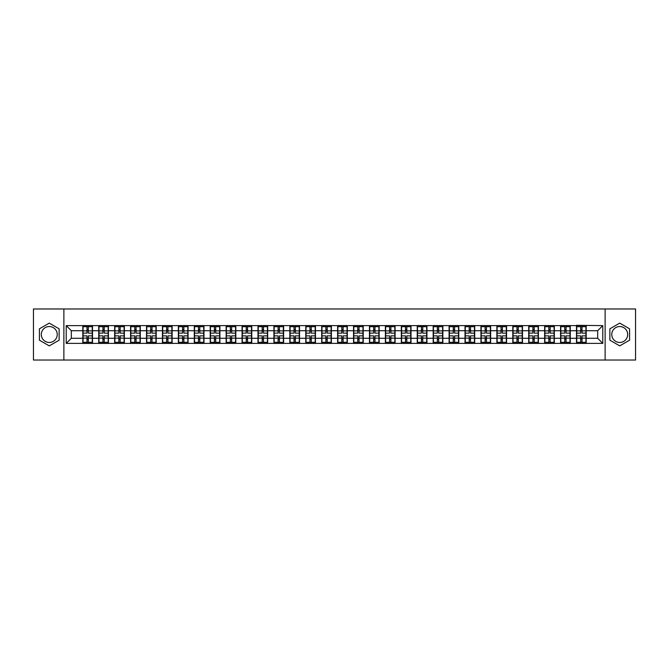 <?xml version="1.0" encoding="UTF-8"?>
<svg xmlns="http://www.w3.org/2000/svg" width="669" height="669" viewBox="0 0 669 669"><rect width="100%" height="100%" fill="white"/><g stroke="black" fill="none" stroke-linecap="round" stroke-linejoin="round"><path stroke-width="1" d="M619.728 326.539A7.961 7.961 0 0 0 611.767 334.5A7.961 7.961 0 0 0 619.728 342.461A7.961 7.961 0 0 0 627.689 334.5A7.961 7.961 0 0 0 619.728 326.539M49.272 342.461A7.961 7.961 0 0 1 41.311 334.5A7.961 7.961 0 0 1 49.272 326.539A7.961 7.961 0 0 1 57.233 334.5A7.961 7.961 0 0 1 49.272 342.461M605.127 360.022L635.55 360.022L635.55 308.978L605.127 308.978L605.127 360.022L63.873 360.022L63.873 308.978L33.45 308.978L33.45 360.022L63.873 360.022M605.127 308.978L63.873 308.978M597.676 338.28L597.676 330.72L586.195 330.72L586.195 338.28L597.676 338.28L602.777 343.381L602.777 325.619L576.494 325.31L576.494 330.72L570.264 330.72L570.264 338.28L576.494 338.28L576.494 330.72M602.777 343.381L66.223 343.381L66.223 325.619L82.805 325.619L82.805 330.72L71.324 330.72L71.324 338.28L82.805 338.28L82.805 330.72M576.494 325.619L82.805 325.619M576.494 338.28L576.494 343.381M570.264 338.28L570.264 343.381M570.264 325.619L570.264 330.72M554.342 338.28L560.572 338.28L560.572 330.72L554.342 330.72L554.342 343.381M560.572 338.28L560.572 343.381M560.572 325.619L560.572 330.72M554.342 325.619L554.342 330.72M538.42 338.28L544.641 338.28L544.641 330.72L538.42 330.72L538.42 343.381M544.641 338.28L544.641 343.381M544.641 325.619L544.641 330.72M538.42 325.619L538.42 330.72M522.489 338.28L528.719 338.28L528.719 330.72L522.489 330.72L522.489 343.381M528.719 338.28L528.719 343.381M528.719 325.619L528.719 330.72M522.489 325.619L522.489 330.72M506.567 338.28L512.789 338.28L512.789 330.72L506.567 330.72L506.567 343.381M512.789 338.28L512.789 343.381M512.789 325.619L512.789 330.72M506.567 325.619L506.567 330.72M490.636 338.28L496.866 338.28L496.866 330.72L490.636 330.72L490.636 343.381M496.866 338.28L496.866 343.381M496.866 325.619L496.866 330.72M490.636 325.619L490.636 330.72M474.714 338.28L480.944 338.28L480.944 330.72L474.714 330.72L474.714 343.381M480.944 338.28L480.944 343.381M480.944 325.619L480.944 330.72M474.714 325.619L474.714 330.72M458.792 338.28L465.014 338.28L465.014 330.72L458.792 330.72L458.792 343.381M465.014 338.28L465.014 343.381M465.014 325.619L465.014 330.72M458.792 325.619L458.792 330.72M442.861 338.28L449.091 338.28L449.091 330.72L442.861 330.72L442.861 343.381M449.091 338.28L449.091 343.381M449.091 325.619L449.091 330.72M442.861 325.619L442.861 330.72M426.939 338.28L433.169 338.28L433.169 330.72L426.939 330.72L426.939 343.381M433.169 338.28L433.169 343.381M433.169 325.619L433.169 330.72M426.939 325.619L426.939 330.72M411.017 338.28L417.239 338.28L417.239 330.72L411.017 330.72L411.017 343.381M417.239 338.28L417.239 343.381M417.239 325.619L417.239 330.72M411.017 325.619L411.017 330.72M395.086 338.28L401.316 338.28L401.316 330.72L395.086 330.72L395.086 343.381M401.316 338.28L401.316 343.381M401.316 325.619L401.316 330.72M395.086 325.619L395.086 330.72M379.164 338.28L385.386 338.28L385.386 330.72L379.164 330.72L379.164 343.381M385.386 338.28L385.386 343.381M385.386 325.619L385.386 330.72M379.164 325.619L379.164 330.72M363.234 338.28L369.464 338.28L369.464 330.72L363.234 330.72L363.234 343.381M369.464 338.28L369.464 343.381M369.464 325.619L369.464 330.72M363.234 325.619L363.234 330.72M347.311 338.28L353.541 338.28L353.541 330.72L347.311 330.72L347.311 343.381M353.541 338.28L353.541 343.381M353.541 325.619L353.541 330.72M347.311 325.619L347.311 330.72M331.389 338.28L337.611 338.28L337.611 330.72L331.389 330.72L331.389 343.381M337.611 338.28L337.611 343.381M337.611 325.619L337.611 330.72M331.389 325.619L331.389 330.72M315.459 338.28L321.689 338.28L321.689 330.72L315.459 330.72L315.459 343.381M321.689 338.28L321.689 343.381M321.689 325.619L321.689 330.72M315.459 325.619L315.459 330.72M299.536 338.28L305.766 338.28L305.766 330.72L299.536 330.72L299.536 343.381M305.766 338.28L305.766 343.381M305.766 325.619L305.766 330.72M299.536 325.619L299.536 330.72M283.614 338.28L289.836 338.28L289.836 330.72L283.614 330.72L283.614 343.381M289.836 338.28L289.836 343.381M289.836 325.619L289.836 330.72M283.614 325.619L283.614 330.72M267.684 338.28L273.914 338.28L273.914 330.72L267.684 330.72L267.684 343.381M273.914 338.28L273.914 343.381M273.914 325.619L273.914 330.72M267.684 325.619L267.684 330.72M251.761 338.28L257.983 338.28L257.983 330.72L251.761 330.72L251.761 343.381M257.983 338.28L257.983 343.381M257.983 325.619L257.983 330.72M251.761 325.619L251.761 330.72M235.831 338.28L242.061 338.28L242.061 330.72L235.831 330.72L235.831 343.381M242.061 338.28L242.061 343.381M242.061 325.619L242.061 330.72M235.831 325.619L235.831 330.72M219.909 338.28L226.139 338.28L226.139 330.72L219.909 330.72L219.909 343.381M226.139 338.28L226.139 343.381M226.139 325.619L226.139 330.72M219.909 325.619L219.909 330.72M203.986 338.28L210.208 338.28L210.208 330.72L203.986 330.72L203.986 343.381M210.208 338.28L210.208 343.381M210.208 325.619L210.208 330.72M203.986 325.619L203.986 330.72M188.056 338.28L194.286 338.28L194.286 330.72L188.056 330.72L188.056 343.381M194.286 338.28L194.286 343.381M194.286 325.619L194.286 330.72M188.056 325.619L188.056 330.72M172.134 338.28L178.364 338.28L178.364 330.72L172.134 330.72L172.134 343.381M178.364 338.28L178.364 343.381M178.364 325.619L178.364 330.72M172.134 325.619L172.134 330.72M156.212 338.28L162.433 338.28L162.433 330.72L156.212 330.72L156.212 343.381M162.433 338.28L162.433 343.381M162.433 325.619L162.433 330.72M156.212 325.619L156.212 330.72M140.281 338.28L146.511 338.28L146.511 330.72L140.281 330.72L140.281 343.381M146.511 338.28L146.511 343.381M146.511 325.619L146.511 330.72M140.281 325.619L140.281 330.72M124.359 338.28L130.58 338.28L130.58 330.72L124.359 330.72L124.359 343.381M130.58 338.28L130.58 343.381M130.58 325.619L130.58 330.72M124.359 325.619L124.359 330.72M108.428 338.28L114.658 338.28L114.658 330.72L108.428 330.72L108.428 343.381M114.658 338.28L114.658 343.381M114.658 325.619L114.658 330.72M108.428 325.619L108.428 330.72M92.506 338.28L98.736 338.28L98.736 330.72L92.506 330.72L92.506 343.381M98.736 338.28L98.736 343.381M98.736 325.619L98.736 330.72M92.506 325.619L92.506 330.72M82.805 338.28L82.805 343.381M71.324 338.28L66.223 343.381M66.223 325.619L71.324 330.72M586.195 338.28L586.195 343.381M586.195 325.619L586.195 330.72M602.777 325.619L597.676 330.72M49.272 323.127L39.421 328.814L39.421 340.187L49.272 345.873L59.123 340.187L59.123 328.814L49.272 323.127M609.877 340.187L619.728 345.873L629.579 340.187L629.579 328.814L619.728 323.127L609.877 328.814L609.877 340.187M92.255 335.88L92.255 343.431L88.325 343.431L88.325 335.88L92.255 335.88L92.255 325.569L88.325 325.569L88.325 326.689L92.255 326.689M83.065 330.879L86.995 330.879L86.995 325.569L83.065 325.569L83.065 335.88L86.995 335.88L86.995 343.431L83.065 343.431L83.065 342.311L86.995 342.311M86.995 329.407L88.325 329.407M88.325 326.84L86.995 326.84M86.995 330.887L88.325 330.887M86.995 330.879L86.995 333.12L83.065 333.12M83.065 326.689L86.995 326.689M86.995 338.113L88.325 338.113M86.995 342.16L88.325 342.16M86.995 339.593L88.325 339.593M83.065 335.88L83.065 342.311M88.325 342.311L92.255 342.311M88.325 326.689L88.325 333.12L92.255 333.12M108.177 335.88L108.177 343.431L104.247 343.431L104.247 335.88L108.177 335.88L108.177 325.569L104.247 325.569L104.247 326.689L108.177 326.689M98.987 330.879L102.917 330.879L102.917 325.569L98.987 325.569L98.987 335.88L102.917 335.88L102.917 343.431L98.987 343.431L98.987 342.311L102.917 342.311M102.917 329.407L104.247 329.407M104.247 326.84L102.917 326.84M102.917 330.887L104.247 330.887M102.917 330.879L102.917 333.12L98.987 333.12M98.987 326.689L102.917 326.689M102.917 338.113L104.247 338.113M102.917 342.16L104.247 342.16M102.917 339.593L104.247 339.593M98.987 335.88L98.987 342.311M104.247 342.311L108.177 342.311M104.247 326.689L104.247 333.12L108.177 333.12M124.1 335.88L124.1 343.431L120.169 343.431L120.169 335.88L124.1 335.88L124.1 325.569L120.169 325.569L120.169 326.689L124.1 326.689M114.917 330.879L118.848 330.879L118.848 325.569L114.917 325.569L114.917 335.88L118.848 335.88L118.848 343.431L114.917 343.431L114.917 342.311L118.848 342.311M118.848 329.407L120.169 329.407M120.169 326.84L118.848 326.84M118.848 330.887L120.169 330.887M118.848 330.879L118.848 333.12L114.917 333.12M114.917 326.689L118.848 326.689M118.848 338.113L120.169 338.113M118.848 342.16L120.169 342.16M118.848 339.593L120.169 339.593M114.917 335.88L114.917 342.311M120.169 342.311L124.1 342.311M120.169 326.689L120.169 333.12L124.1 333.12M140.03 335.88L140.03 343.431L136.1 343.431L136.1 335.88L140.03 335.88L140.03 325.569L136.1 325.569L136.1 326.689L140.03 326.689M130.84 330.879L134.77 330.879L134.77 325.569L130.84 325.569L130.84 335.88L134.77 335.88L134.77 343.431L130.84 343.431L130.84 342.311L134.77 342.311M134.77 329.407L136.1 329.407M136.1 326.84L134.77 326.84M134.77 330.887L136.1 330.887M134.77 330.879L134.77 333.12L130.84 333.12M130.84 326.689L134.77 326.689M134.77 338.113L136.1 338.113M134.77 342.16L136.1 342.16M134.77 339.593L136.1 339.593M130.84 335.88L130.84 342.311M136.1 342.311L140.03 342.311M136.1 326.689L136.1 333.12L140.03 333.12M155.952 335.88L155.952 343.431L152.022 343.431L152.022 335.88L155.952 335.88L155.952 325.569L152.022 325.569L152.022 326.689L155.952 326.689M146.762 330.879L150.692 330.879L150.692 325.569L146.762 325.569L146.762 335.88L150.692 335.88L150.692 343.431L146.762 343.431L146.762 342.311L150.692 342.311M150.692 329.407L152.022 329.407M152.022 326.84L150.692 326.84M150.692 330.887L152.022 330.887M150.692 330.879L150.692 333.12L146.762 333.12M146.762 326.689L150.692 326.689M150.692 338.113L152.022 338.113M150.692 342.16L152.022 342.16M150.692 339.593L152.022 339.593M146.762 335.88L146.762 342.311M152.022 342.311L155.952 342.311M152.022 326.689L152.022 333.12L155.952 333.12M171.874 335.88L171.874 343.431L167.944 343.431L167.944 335.88L171.874 335.88L171.874 325.569L167.944 325.569L167.944 326.689L171.874 326.689M162.692 330.879L166.623 330.879L166.623 325.569L162.692 325.569L162.692 335.88L166.623 335.88L166.623 343.431L162.692 343.431L162.692 342.311L166.623 342.311M166.623 329.407L167.944 329.407M167.944 326.84L166.623 326.84M166.623 330.887L167.944 330.887M166.623 330.879L166.623 333.12L162.692 333.12M162.692 326.689L166.623 326.689M166.623 338.113L167.944 338.113M166.623 342.16L167.944 342.16M166.623 339.593L167.944 339.593M162.692 335.88L162.692 342.311M167.944 342.311L171.874 342.311M167.944 326.689L167.944 333.12L171.874 333.12M187.805 335.88L187.805 343.431L183.875 343.431L183.875 335.88L187.805 335.88L187.805 325.569L183.875 325.569L183.875 326.689L187.805 326.689M178.615 330.879L182.545 330.879L182.545 325.569L178.615 325.569L178.615 335.88L182.545 335.88L182.545 343.431L178.615 343.431L178.615 342.311L182.545 342.311M182.545 329.407L183.875 329.407M183.875 326.84L182.545 326.84M182.545 330.887L183.875 330.887M182.545 330.879L182.545 333.12L178.615 333.12M178.615 326.689L182.545 326.689M182.545 338.113L183.875 338.113M182.545 342.16L183.875 342.16M182.545 339.593L183.875 339.593M178.615 335.88L178.615 342.311M183.875 342.311L187.805 342.311M183.875 326.689L183.875 333.12L187.805 333.12M203.727 335.88L203.727 343.431L199.797 343.431L199.797 335.88L203.727 335.88L203.727 325.569L199.797 325.569L199.797 326.689L203.727 326.689M194.537 330.879L198.467 330.879L198.467 325.569L194.537 325.569L194.537 335.88L198.467 335.88L198.467 343.431L194.537 343.431L194.537 342.311L198.467 342.311M198.467 329.407L199.797 329.407M199.797 326.84L198.467 326.84M198.467 330.887L199.797 330.887M198.467 330.879L198.467 333.12L194.537 333.12M194.537 326.689L198.467 326.689M198.467 338.113L199.797 338.113M198.467 342.16L199.797 342.16M198.467 339.593L199.797 339.593M194.537 335.88L194.537 342.311M199.797 342.311L203.727 342.311M199.797 326.689L199.797 333.12L203.727 333.12M219.658 335.88L219.658 343.431L215.727 343.431L215.727 335.88L219.658 335.88L219.658 325.569L215.727 325.569L215.727 326.689L219.658 326.689M210.467 330.879L214.398 330.879L214.398 325.569L210.467 325.569L210.467 335.88L214.398 335.88L214.398 343.431L210.467 343.431L210.467 342.311L214.398 342.311M214.398 329.407L215.727 329.407M215.727 326.84L214.398 326.84M214.398 330.887L215.727 330.887M214.398 330.879L214.398 333.12L210.467 333.12M210.467 326.689L214.398 326.689M214.398 338.113L215.727 338.113M214.398 342.16L215.727 342.16M214.398 339.593L215.727 339.593M210.467 335.88L210.467 342.311M215.727 342.311L219.658 342.311M215.727 326.689L215.727 333.12L219.658 333.12M235.58 335.88L235.58 343.431L231.65 343.431L231.65 335.88L235.58 335.88L235.58 325.569L231.65 325.569L231.65 326.689L235.58 326.689M226.39 330.879L230.32 330.879L230.32 325.569L226.39 325.569L226.39 335.88L230.32 335.88L230.32 343.431L226.39 343.431L226.39 342.311L230.32 342.311M230.32 329.407L231.65 329.407M231.65 326.84L230.32 326.84M230.32 330.887L231.65 330.887M230.32 330.879L230.32 333.12L226.39 333.12M226.39 326.689L230.32 326.689M230.32 338.113L231.65 338.113M230.32 342.16L231.65 342.16M230.32 339.593L231.65 339.593M226.39 335.88L226.39 342.311M231.65 342.311L235.58 342.311M231.65 326.689L231.65 333.12L235.58 333.12M251.502 335.88L251.502 343.431L247.572 343.431L247.572 335.88L251.502 335.88L251.502 325.569L247.572 325.569L247.572 326.689L251.502 326.689M242.32 330.879L246.251 330.879L246.251 325.569L242.32 325.569L242.32 335.88L246.251 335.88L246.251 343.431L242.32 343.431L242.32 342.311L246.251 342.311M246.251 329.407L247.572 329.407M247.572 326.84L246.251 326.84M246.251 330.887L247.572 330.887M246.251 330.879L246.251 333.12L242.32 333.12M242.32 326.689L246.251 326.689M246.251 338.113L247.572 338.113M246.251 342.16L247.572 342.16M246.251 339.593L247.572 339.593M242.32 335.88L242.32 342.311M247.572 342.311L251.502 342.311M247.572 326.689L247.572 333.12L251.502 333.12M267.433 335.88L267.433 343.431L263.502 343.431L263.502 335.88L267.433 335.88L267.433 325.569L263.502 325.569L263.502 326.689L267.433 326.689M258.242 330.879L262.173 330.879L262.173 325.569L258.242 325.569L258.242 335.88L262.173 335.88L262.173 343.431L258.242 343.431L258.242 342.311L262.173 342.311M262.173 329.407L263.502 329.407M263.502 326.84L262.173 326.84M262.173 330.887L263.502 330.887M262.173 330.879L262.173 333.12L258.242 333.12M258.242 326.689L262.173 326.689M262.173 338.113L263.502 338.113M262.173 342.16L263.502 342.16M262.173 339.593L263.502 339.593M258.242 335.88L258.242 342.311M263.502 342.311L267.433 342.311M263.502 326.689L263.502 333.12L267.433 333.12M283.355 335.88L283.355 343.431L279.425 343.431L279.425 335.88L283.355 335.88L283.355 325.569L279.425 325.569L279.425 326.689L283.355 326.689M274.165 330.879L278.095 330.879L278.095 325.569L274.165 325.569L274.165 335.88L278.095 335.88L278.095 343.431L274.165 343.431L274.165 342.311L278.095 342.311M278.095 329.407L279.425 329.407M279.425 326.84L278.095 326.84M278.095 330.887L279.425 330.887M278.095 330.879L278.095 333.12L274.165 333.12M274.165 326.689L278.095 326.689M278.095 338.113L279.425 338.113M278.095 342.16L279.425 342.16M278.095 339.593L279.425 339.593M274.165 335.88L274.165 342.311M279.425 342.311L283.355 342.311M279.425 326.689L279.425 333.12L283.355 333.12M299.277 335.88L299.277 343.431L295.347 343.431L295.347 335.88L299.277 335.88L299.277 325.569L295.347 325.569L295.347 326.689L299.277 326.689M290.095 330.879L294.026 330.879L294.026 325.569L290.095 325.569L290.095 335.88L294.026 335.88L294.026 343.431L290.095 343.431L290.095 342.311L294.026 342.311M294.026 329.407L295.347 329.407M295.347 326.84L294.026 326.84M294.026 330.887L295.347 330.887M294.026 330.879L294.026 333.12L290.095 333.12M290.095 326.689L294.026 326.689M294.026 338.113L295.347 338.113M294.026 342.16L295.347 342.16M294.026 339.593L295.347 339.593M290.095 335.88L290.095 342.311M295.347 342.311L299.277 342.311M295.347 326.689L295.347 333.12L299.277 333.12M315.208 335.88L315.208 343.431L311.277 343.431L311.277 335.88L315.208 335.88L315.208 325.569L311.277 325.569L311.277 326.689L315.208 326.689M306.017 330.879L309.948 330.879L309.948 325.569L306.017 325.569L306.017 335.88L309.948 335.88L309.948 343.431L306.017 343.431L306.017 342.311L309.948 342.311M309.948 329.407L311.277 329.407M311.277 326.84L309.948 326.84M309.948 330.887L311.277 330.887M309.948 330.879L309.948 333.12L306.017 333.12M306.017 326.689L309.948 326.689M309.948 338.113L311.277 338.113M309.948 342.16L311.277 342.16M309.948 339.593L311.277 339.593M306.017 335.88L306.017 342.311M311.277 342.311L315.208 342.311M311.277 326.689L311.277 333.12L315.208 333.12M331.13 335.88L331.13 343.431L327.2 343.431L327.2 335.88L331.13 335.88L331.13 325.569L327.2 325.569L327.2 326.689L331.13 326.689M321.94 330.879L325.87 330.879L325.87 325.569L321.94 325.569L321.94 335.88L325.87 335.88L325.87 343.431L321.94 343.431L321.94 342.311L325.87 342.311M325.87 329.407L327.2 329.407M327.2 326.84L325.87 326.84M325.87 330.887L327.2 330.887M325.87 330.879L325.87 333.12L321.94 333.12M321.94 326.689L325.87 326.689M325.87 338.113L327.2 338.113M325.87 342.16L327.2 342.16M325.87 339.593L327.2 339.593M321.94 335.88L321.94 342.311M327.2 342.311L331.13 342.311M327.2 326.689L327.2 333.12L331.13 333.12M347.06 335.88L347.06 343.431L343.13 343.431L343.13 335.88L347.06 335.88L347.06 325.569L343.13 325.569L343.13 326.689L347.06 326.689M337.87 330.879L341.8 330.879L341.8 325.569L337.87 325.569L337.87 335.88L341.8 335.88L341.8 343.431L337.87 343.431L337.87 342.311L341.8 342.311M341.8 329.407L343.13 329.407M343.13 326.84L341.8 326.84M341.8 330.887L343.13 330.887M341.8 330.879L341.8 333.12L337.87 333.12M337.87 326.689L341.8 326.689M341.8 338.113L343.13 338.113M341.8 342.16L343.13 342.16M341.8 339.593L343.13 339.593M337.87 335.88L337.87 342.311M343.13 342.311L347.06 342.311M343.13 326.689L343.13 333.12L347.06 333.12M362.983 335.88L362.983 343.431L359.052 343.431L359.052 335.88L362.983 335.88L362.983 325.569L359.052 325.569L359.052 326.689L362.983 326.689M353.792 330.879L357.723 330.879L357.723 325.569L353.792 325.569L353.792 335.88L357.723 335.88L357.723 343.431L353.792 343.431L353.792 342.311L357.723 342.311M357.723 329.407L359.052 329.407M359.052 326.84L357.723 326.84M357.723 330.887L359.052 330.887M357.723 330.879L357.723 333.12L353.792 333.12M353.792 326.689L357.723 326.689M357.723 338.113L359.052 338.113M357.723 342.16L359.052 342.16M357.723 339.593L359.052 339.593M353.792 335.88L353.792 342.311M359.052 342.311L362.983 342.311M359.052 326.689L359.052 333.12L362.983 333.12M378.905 335.88L378.905 343.431L374.974 343.431L374.974 335.88L378.905 335.88L378.905 325.569L374.974 325.569L374.974 326.689L378.905 326.689M369.723 330.879L373.653 330.879L373.653 325.569L369.723 325.569L369.723 335.88L373.653 335.88L373.653 343.431L369.723 343.431L369.723 342.311L373.653 342.311M373.653 329.407L374.974 329.407M374.974 326.84L373.653 326.84M373.653 330.887L374.974 330.887M373.653 330.879L373.653 333.12L369.723 333.12M369.723 326.689L373.653 326.689M373.653 338.113L374.974 338.113M373.653 342.16L374.974 342.16M373.653 339.593L374.974 339.593M369.723 335.88L369.723 342.311M374.974 342.311L378.905 342.311M374.974 326.689L374.974 333.12L378.905 333.12M394.835 335.88L394.835 343.431L390.905 343.431L390.905 335.88L394.835 335.88L394.835 325.569L390.905 325.569L390.905 326.689L394.835 326.689M385.645 330.879L389.575 330.879L389.575 325.569L385.645 325.569L385.645 335.88L389.575 335.88L389.575 343.431L385.645 343.431L385.645 342.311L389.575 342.311M389.575 329.407L390.905 329.407M390.905 326.84L389.575 326.84M389.575 330.887L390.905 330.887M389.575 330.879L389.575 333.12L385.645 333.12M385.645 326.689L389.575 326.689M389.575 338.113L390.905 338.113M389.575 342.16L390.905 342.16M389.575 339.593L390.905 339.593M385.645 335.88L385.645 342.311M390.905 342.311L394.835 342.311M390.905 326.689L390.905 333.12L394.835 333.12M410.758 335.88L410.758 343.431L406.827 343.431L406.827 335.88L410.758 335.88L410.758 325.569L406.827 325.569L406.827 326.689L410.758 326.689M401.567 330.879L405.498 330.879L405.498 325.569L401.567 325.569L401.567 335.88L405.498 335.88L405.498 343.431L401.567 343.431L401.567 342.311L405.498 342.311M405.498 329.407L406.827 329.407M406.827 326.84L405.498 326.84M405.498 330.887L406.827 330.887M405.498 330.879L405.498 333.12L401.567 333.12M401.567 326.689L405.498 326.689M405.498 338.113L406.827 338.113M405.498 342.16L406.827 342.16M405.498 339.593L406.827 339.593M401.567 335.88L401.567 342.311M406.827 342.311L410.758 342.311M406.827 326.689L406.827 333.12L410.758 333.12M426.68 335.88L426.68 343.431L422.749 343.431L422.749 335.88L426.68 335.88L426.68 325.569L422.749 325.569L422.749 326.689L426.68 326.689M417.498 330.879L421.428 330.879L421.428 325.569L417.498 325.569L417.498 335.88L421.428 335.88L421.428 343.431L417.498 343.431L417.498 342.311L421.428 342.311M421.428 329.407L422.749 329.407M422.749 326.84L421.428 326.84M421.428 330.887L422.749 330.887M421.428 330.879L421.428 333.12L417.498 333.12M417.498 326.689L421.428 326.689M421.428 338.113L422.749 338.113M421.428 342.16L422.749 342.16M421.428 339.593L422.749 339.593M417.498 335.88L417.498 342.311M422.749 342.311L426.68 342.311M422.749 326.689L422.749 333.12L426.68 333.12M442.61 335.88L442.61 343.431L438.68 343.431L438.68 335.88L442.61 335.88L442.61 325.569L438.68 325.569L438.68 326.689L442.61 326.689M433.42 330.879L437.35 330.879L437.35 325.569L433.42 325.569L433.42 335.88L437.35 335.88L437.35 343.431L433.42 343.431L433.42 342.311L437.35 342.311M437.35 329.407L438.68 329.407M438.68 326.84L437.35 326.84M437.35 330.887L438.68 330.887M437.35 330.879L437.35 333.12L433.42 333.12M433.42 326.689L437.35 326.689M437.35 338.113L438.68 338.113M437.35 342.16L438.68 342.16M437.35 339.593L438.68 339.593M433.42 335.88L433.42 342.311M438.68 342.311L442.61 342.311M438.68 326.689L438.68 333.12L442.61 333.12M458.533 335.88L458.533 343.431L454.602 343.431L454.602 335.88L458.533 335.88L458.533 325.569L454.602 325.569L454.602 326.689L458.533 326.689M449.342 330.879L453.273 330.879L453.273 325.569L449.342 325.569L449.342 335.88L453.273 335.88L453.273 343.431L449.342 343.431L449.342 342.311L453.273 342.311M453.273 329.407L454.602 329.407M454.602 326.84L453.273 326.84M453.273 330.887L454.602 330.887M453.273 330.879L453.273 333.12L449.342 333.12M449.342 326.689L453.273 326.689M453.273 338.113L454.602 338.113M453.273 342.16L454.602 342.16M453.273 339.593L454.602 339.593M449.342 335.88L449.342 342.311M454.602 342.311L458.533 342.311M454.602 326.689L454.602 333.12L458.533 333.12M474.463 335.88L474.463 343.431L470.533 343.431L470.533 335.88L474.463 335.88L474.463 325.569L470.533 325.569L470.533 326.689L474.463 326.689M465.273 330.879L469.203 330.879L469.203 325.569L465.273 325.569L465.273 335.88L469.203 335.88L469.203 343.431L465.273 343.431L465.273 342.311L469.203 342.311M469.203 329.407L470.533 329.407M470.533 326.84L469.203 326.84M469.203 330.887L470.533 330.887M469.203 330.879L469.203 333.12L465.273 333.12M465.273 326.689L469.203 326.689M469.203 338.113L470.533 338.113M469.203 342.16L470.533 342.16M469.203 339.593L470.533 339.593M465.273 335.88L465.273 342.311M470.533 342.311L474.463 342.311M470.533 326.689L470.533 333.12L474.463 333.12M490.385 335.88L490.385 343.431L486.455 343.431L486.455 335.88L490.385 335.88L490.385 325.569L486.455 325.569L486.455 326.689L490.385 326.689M481.195 330.879L485.125 330.879L485.125 325.569L481.195 325.569L481.195 335.88L485.125 335.88L485.125 343.431L481.195 343.431L481.195 342.311L485.125 342.311M485.125 329.407L486.455 329.407M486.455 326.84L485.125 326.84M485.125 330.887L486.455 330.887M485.125 330.879L485.125 333.12L481.195 333.12M481.195 326.689L485.125 326.689M485.125 338.113L486.455 338.113M485.125 342.16L486.455 342.16M485.125 339.593L486.455 339.593M481.195 335.88L481.195 342.311M486.455 342.311L490.385 342.311M486.455 326.689L486.455 333.12L490.385 333.12M506.308 335.88L506.308 343.431L502.377 343.431L502.377 335.88L506.308 335.88L506.308 325.569L502.377 325.569L502.377 326.689L506.308 326.689M497.126 330.879L501.056 330.879L501.056 325.569L497.126 325.569L497.126 335.88L501.056 335.88L501.056 343.431L497.126 343.431L497.126 342.311L501.056 342.311M501.056 329.407L502.377 329.407M502.377 326.84L501.056 326.84M501.056 330.887L502.377 330.887M501.056 330.879L501.056 333.12L497.126 333.12M497.126 326.689L501.056 326.689M501.056 338.113L502.377 338.113M501.056 342.16L502.377 342.16M501.056 339.593L502.377 339.593M497.126 335.88L497.126 342.311M502.377 342.311L506.308 342.311M502.377 326.689L502.377 333.12L506.308 333.12M522.238 335.88L522.238 343.431L518.308 343.431L518.308 335.88L522.238 335.88L522.238 325.569L518.308 325.569L518.308 326.689L522.238 326.689M513.048 330.879L516.978 330.879L516.978 325.569L513.048 325.569L513.048 335.88L516.978 335.88L516.978 343.431L513.048 343.431L513.048 342.311L516.978 342.311M516.978 329.407L518.308 329.407M518.308 326.84L516.978 326.84M516.978 330.887L518.308 330.887M516.978 330.879L516.978 333.12L513.048 333.12M513.048 326.689L516.978 326.689M516.978 338.113L518.308 338.113M516.978 342.16L518.308 342.16M516.978 339.593L518.308 339.593M513.048 335.88L513.048 342.311M518.308 342.311L522.238 342.311M518.308 326.689L518.308 333.12L522.238 333.12M538.16 335.88L538.16 343.431L534.23 343.431L534.23 335.88L538.16 335.88L538.16 325.569L534.23 325.569L534.23 326.689L538.16 326.689M528.97 330.879L532.9 330.879L532.9 325.569L528.97 325.569L528.97 335.88L532.9 335.88L532.9 343.431L528.97 343.431L528.97 342.311L532.9 342.311M532.9 329.407L534.23 329.407M534.23 326.84L532.9 326.84M532.9 330.887L534.23 330.887M532.9 330.879L532.9 333.12L528.97 333.12M528.97 326.689L532.9 326.689M532.9 338.113L534.23 338.113M532.9 342.16L534.23 342.16M532.9 339.593L534.23 339.593M528.97 335.88L528.97 342.311M534.23 342.311L538.16 342.311M534.23 326.689L534.23 333.12L538.16 333.12M554.083 335.88L554.083 343.431L550.152 343.431L550.152 335.88L554.083 335.88L554.083 325.569L550.152 325.569L550.152 326.689L554.083 326.689M544.901 330.879L548.831 330.879L548.831 325.569L544.901 325.569L544.901 335.88L548.831 335.88L548.831 343.431L544.901 343.431L544.901 342.311L548.831 342.311M548.831 329.407L550.152 329.407M550.152 326.84L548.831 326.84M548.831 330.887L550.152 330.887M548.831 330.879L548.831 333.12L544.901 333.12M544.901 326.689L548.831 326.689M548.831 338.113L550.152 338.113M548.831 342.16L550.152 342.16M548.831 339.593L550.152 339.593M544.901 335.88L544.901 342.311M550.152 342.311L554.083 342.311M550.152 326.689L550.152 333.12L554.083 333.12M570.013 335.88L570.013 343.431L566.083 343.431L566.083 335.88L570.013 335.88L570.013 325.569L566.083 325.569L566.083 326.689L570.013 326.689M560.823 330.879L564.753 330.879L564.753 325.569L560.823 325.569L560.823 335.88L564.753 335.88L564.753 343.431L560.823 343.431L560.823 342.311L564.753 342.311M564.753 329.407L566.083 329.407M566.083 326.84L564.753 326.84M564.753 330.887L566.083 330.887M564.753 330.879L564.753 333.12L560.823 333.12M560.823 326.689L564.753 326.689M564.753 338.113L566.083 338.113M564.753 342.16L566.083 342.16M564.753 339.593L566.083 339.593M560.823 335.88L560.823 342.311M566.083 342.311L570.013 342.311M566.083 326.689L566.083 333.12L570.013 333.12M585.935 335.88L585.935 343.431L582.005 343.431L582.005 335.88L585.935 335.88L585.935 325.569L582.005 325.569L582.005 326.689L585.935 326.689M576.745 330.879L580.675 330.879L580.675 325.569L576.745 325.569L576.745 335.88L580.675 335.88L580.675 343.431L576.745 343.431L576.745 342.311L580.675 342.311M580.675 329.407L582.005 329.407M582.005 326.84L580.675 326.84M580.675 330.887L582.005 330.887M580.675 330.879L580.675 333.12L576.745 333.12M576.745 326.689L580.675 326.689M580.675 338.113L582.005 338.113M580.675 342.16L582.005 342.16M580.675 339.593L582.005 339.593M576.745 335.88L576.745 342.311M582.005 342.311L585.935 342.311M582.005 326.689L582.005 333.12L585.935 333.12M83.065 338.121L86.995 338.121M88.325 338.121L92.255 338.121M88.325 330.879L92.255 330.879M98.987 338.121L102.917 338.121M104.247 338.121L108.177 338.121M104.247 330.879L108.177 330.879M114.917 338.121L118.848 338.121M120.169 338.121L124.1 338.121M120.169 330.879L124.1 330.879M130.84 338.121L134.77 338.121M136.1 338.121L140.03 338.121M136.1 330.879L140.03 330.879M146.762 338.121L150.692 338.121M152.022 338.121L155.952 338.121M152.022 330.879L155.952 330.879M162.692 338.121L166.623 338.121M167.944 338.121L171.874 338.121M167.944 330.879L171.874 330.879M178.615 338.121L182.545 338.121M183.875 338.121L187.805 338.121M183.875 330.879L187.805 330.879M194.537 338.121L198.467 338.121M199.797 338.121L203.727 338.121M199.797 330.879L203.727 330.879M210.467 338.121L214.398 338.121M215.727 338.121L219.658 338.121M215.727 330.879L219.658 330.879M226.39 338.121L230.32 338.121M231.65 338.121L235.58 338.121M231.65 330.879L235.58 330.879M242.32 338.121L246.251 338.121M247.572 338.121L251.502 338.121M247.572 330.879L251.502 330.879M258.242 338.121L262.173 338.121M263.502 338.121L267.433 338.121M263.502 330.879L267.433 330.879M274.165 338.121L278.095 338.121M279.425 338.121L283.355 338.121M279.425 330.879L283.355 330.879M290.095 338.121L294.026 338.121M295.347 338.121L299.277 338.121M295.347 330.879L299.277 330.879M306.017 338.121L309.948 338.121M311.277 338.121L315.208 338.121M311.277 330.879L315.208 330.879M321.94 338.121L325.87 338.121M327.2 338.121L331.13 338.121M327.2 330.879L331.13 330.879M337.87 338.121L341.8 338.121M343.13 338.121L347.06 338.121M343.13 330.879L347.06 330.879M353.792 338.121L357.723 338.121M359.052 338.121L362.983 338.121M359.052 330.879L362.983 330.879M369.723 338.121L373.653 338.121M374.974 338.121L378.905 338.121M374.974 330.879L378.905 330.879M385.645 338.121L389.575 338.121M390.905 338.121L394.835 338.121M390.905 330.879L394.835 330.879M401.567 338.121L405.498 338.121M406.827 338.121L410.758 338.121M406.827 330.879L410.758 330.879M417.498 338.121L421.428 338.121M422.749 338.121L426.68 338.121M422.749 330.879L426.68 330.879M433.42 338.121L437.35 338.121M438.68 338.121L442.61 338.121M438.68 330.879L442.61 330.879M449.342 338.121L453.273 338.121M454.602 338.121L458.533 338.121M454.602 330.879L458.533 330.879M465.273 338.121L469.203 338.121M470.533 338.121L474.463 338.121M470.533 330.879L474.463 330.879M481.195 338.121L485.125 338.121M486.455 338.121L490.385 338.121M486.455 330.879L490.385 330.879M497.126 338.121L501.056 338.121M502.377 338.121L506.308 338.121M502.377 330.879L506.308 330.879M513.048 338.121L516.978 338.121M518.308 338.121L522.238 338.121M518.308 330.879L522.238 330.879M528.97 338.121L532.9 338.121M534.23 338.121L538.16 338.121M534.23 330.879L538.16 330.879M544.901 338.121L548.831 338.121M550.152 338.121L554.083 338.121M550.152 330.879L554.083 330.879M560.823 338.121L564.753 338.121M566.083 338.121L570.013 338.121M566.083 330.879L570.013 330.879M576.745 338.121L580.675 338.121M582.005 338.121L585.935 338.121M582.005 330.879L585.935 330.879"/></g></svg>
